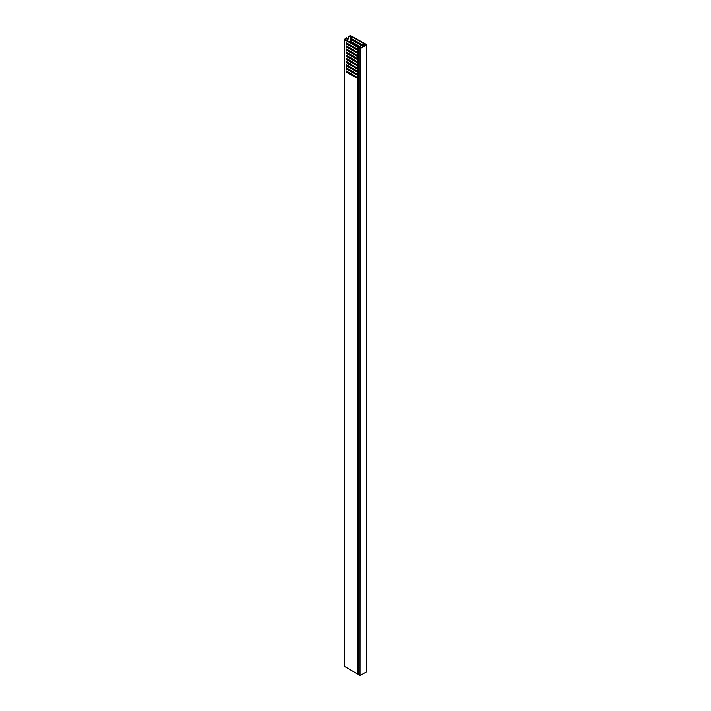 <?xml version="1.0" encoding="UTF-8"?>
<svg xmlns="http://www.w3.org/2000/svg" width="711" height="711" viewBox="0 0 711 711"><rect width="100%" height="100%" fill="white"/><g stroke="black" fill="none" stroke-linecap="round" stroke-linejoin="round"><path stroke-width="1.07" d="M359.615 47.841L359.642 47.379L358.193 47.45L358.246 674.419L360.033 675.45L360.033 48.561L358.246 47.53M360.308 675.45L366.823 671.691L366.823 44.793L360.308 48.561L360.033 675.45M359.384 47.593L360.175 48.321L366.414 44.722L365.481 44.18L364.876 44.615L364.325 43.193L350.265 35.55L348.159 36.768L351.074 36.181L363.605 43.407L364.228 44.864L365.401 45.3M365.481 44.18L365.17 44.651L365.036 43.611L366.876 44.722L366.823 671.691M347.972 59.306A0.862 0.498 120 0 0 347.501 59.662M347.972 43.629A0.862 0.498 120 0 0 347.501 43.984M345.377 38.998L346.941 38.101L346.39 37.781L344.293 39.469L357.535 47.113L359.988 47.433L359.668 48.037L360.957 47.504L357.9 46.704L345.377 39.469M358.193 78.441L358.193 674.135M357.855 674.099L357.535 78.432L346.328 72.149L346.328 70.887L357.535 77.552L357.535 75.295L346.328 69.011L346.328 67.758L357.535 74.415L357.535 72.158L346.328 65.874L346.328 64.621L357.535 71.278L357.535 69.029L346.328 62.746L346.328 61.484L357.535 68.149L357.535 65.892L346.328 59.608L346.328 58.355L357.535 65.012L357.535 62.755L346.328 56.471L346.328 55.218L357.535 61.875L357.535 59.617L346.328 53.334L346.328 52.081L357.535 58.746L357.535 56.489L346.328 50.205L346.328 48.952L357.535 55.609L357.535 53.352L346.328 47.068L346.328 45.815L357.535 52.472L357.535 50.214L346.328 43.931L346.328 42.678L357.535 49.343L357.535 47.113M344.293 39.469L344.293 666.358L357.535 674.01M344.293 666.358L344.293 665.887M352.843 49.574L357.793 53.067L346.87 46.757L346.328 47.068M346.87 49.263L346.328 50.205M352.843 52.712L357.793 56.196L346.87 49.894M346.87 52.401L346.328 53.334M358.22 59.262L346.87 53.023M346.87 55.529L346.328 56.471M352.843 58.977L357.793 62.47L346.87 56.16M346.87 58.666L346.328 59.608M358.22 65.528L346.87 59.297M346.87 61.804L346.328 62.746M352.843 65.252L357.793 68.736L346.87 62.426M346.87 64.932L346.328 65.874M358.22 71.793L346.87 65.563M346.87 68.069L346.328 69.011M358.22 74.931L346.87 68.7M346.87 71.207L346.328 72.149M358.22 78.068L346.87 71.829M346.87 42.998L346.328 43.931M352.843 46.446L357.793 49.93L346.87 43.62M346.87 46.126L346.87 46.757M353.109 42.527L352.567 43.469L358.353 46.802M352.567 43.469L352.567 42.207L361.668 47.459M353.109 39.389L352.567 40.331L363.294 46.517M352.567 40.331L352.567 39.078L363.499 45.388L363.836 46.206L353.109 40.02M352.843 68.38L358.193 71.784M352.843 62.115L358.193 65.519M352.843 55.849L358.193 59.253M359.65 46.926L353.109 43.149M358.193 53.049L357.74 53.316L358.193 53.369M357.855 53.334L358.193 55.84M358.193 56.187L357.74 56.453L358.193 56.498M357.855 56.471L358.193 58.977M358.193 59.324L357.74 59.591L358.193 59.635M357.855 59.608L358.193 62.115M358.193 62.461L357.74 62.719L358.193 62.772M357.855 62.737L358.193 65.243M358.193 65.59L357.74 65.856L358.193 65.901M357.855 65.874L358.193 68.38M358.193 68.727L357.74 68.994L358.193 69.038M357.855 69.011L358.193 71.518M358.193 71.864L357.74 72.122L358.193 72.175M357.855 72.14L358.193 74.646M358.193 74.993L357.74 75.259L358.193 75.313M357.855 75.277L358.193 77.783M358.193 50.232L358.193 52.712M348.434 60.195L348.434 59.724A0.862 0.498 120 0 0 348.408 59.555M348.043 69.376A1.244 0.72 120 0 0 348.159 68.816L348.701 69.127A1.244 0.72 120 0 1 348.586 69.687M346.941 68.105L346.941 68.736M348.692 66.612A1.244 0.72 120 0 0 348.443 66.203A1.244 0.72 120 0 0 347.972 66.194M348.434 44.526L348.434 44.055A0.862 0.498 120 0 0 348.408 43.886M348.043 53.707A1.244 0.72 120 0 0 348.159 53.138L348.701 53.458A1.244 0.72 120 0 1 348.586 54.018M346.941 52.436L346.941 53.067M348.692 50.943A1.244 0.72 120 0 0 348.443 50.534A1.244 0.72 120 0 0 347.972 50.525M346.941 38.101L346.941 38.803A1.244 0.72 120 0 0 347.199 39.372A1.244 0.72 120 0 0 348.159 39.043A1.244 0.72 120 0 0 348.701 37.781L348.701 37.079M365.401 45.077L365.996 44.544L365.481 44.446M347.883 59.884L347.883 59.413A0.862 0.498 120 0 0 347.883 59.342M347.883 44.206L347.883 43.735A0.862 0.498 120 0 0 347.883 43.664M346.986 39.105A1.244 0.72 120 0 0 348.159 37.47L348.159 36.768M357.855 47.21L358.193 49.574M358.193 49.921L357.74 50.188M357.793 49.93L357.251 50.241M358.193 78.13L357.74 78.397M357.793 78.139L357.251 78.45M357.793 75.002L357.251 75.322M357.793 71.873L357.251 72.184M357.793 68.736L357.251 69.047M357.793 65.599L357.251 65.919M357.793 62.47L357.251 62.781M357.793 59.333L357.251 59.644M357.793 56.196L357.251 56.516M357.793 53.067L357.251 53.378M363.605 45.513L363.605 43.407M351.074 36.181L351.074 42.758M351.074 45.424L351.074 46.046M351.074 48.561L351.074 49.183M351.074 51.69L351.074 52.321M351.074 54.827L351.074 55.458M351.074 57.964L351.074 58.586M351.074 61.093L351.074 61.724M351.074 64.23L351.074 64.861M351.074 67.367L351.074 67.989M351.074 70.496L351.074 71.127M351.074 73.633L351.074 74.264M350.265 73.793L350.265 73.162M350.265 70.656L350.265 70.025M350.265 67.518L350.265 66.896M350.265 64.39L350.265 63.759M350.265 61.253L350.265 60.622M350.265 58.115L350.265 57.493M350.265 54.987L350.265 54.356M350.265 51.85L350.265 51.219M350.265 48.712L350.265 48.09M350.265 45.584L350.265 44.953M350.265 42.287L350.265 36.181M363.765 43.593L363.765 45.86M364.068 46.073L364.068 44.677M364.228 44.864L364.228 45.984M364.592 45.771L364.592 45.077M347.883 43.735L348.434 44.055M348.159 37.47L348.701 37.781M347.883 59.413L348.434 59.724M358.193 47.45L358.193 674.339M344.124 39.229L344.124 666.127"/></g></svg>
